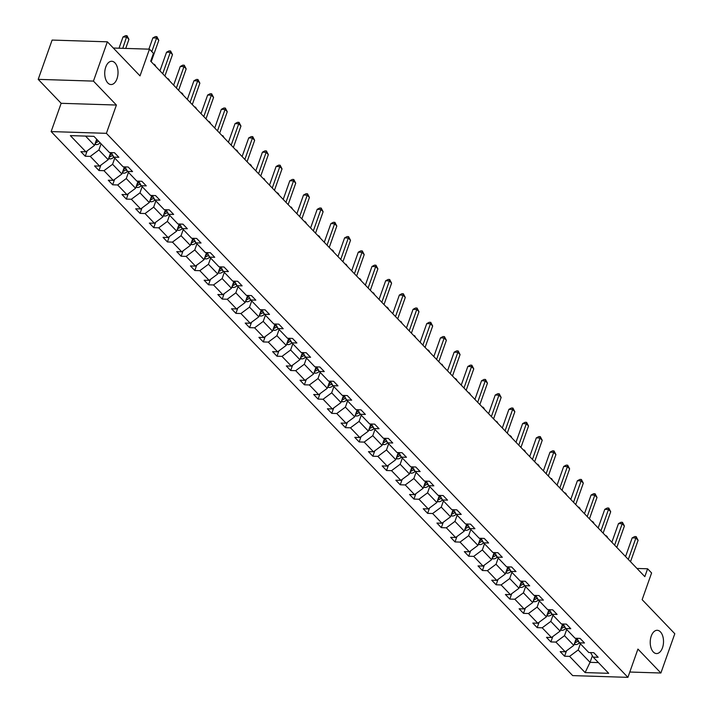 <?xml version="1.0" encoding="UTF-8"?>
<svg xmlns="http://www.w3.org/2000/svg" width="713" height="713" viewBox="0 0 713 713"><rect width="100%" height="100%" fill="white"/><g stroke="black" fill="none" stroke-linecap="round" stroke-linejoin="round"><path stroke-width="1.07" d="M651.254 636.067A11.64 6.649 -88.2 0 1 657.234 630.292A11.64 6.649 -88.2 0 1 662.484 647.787A11.64 6.649 -88.2 0 1 656.504 653.563A11.64 6.649 -88.2 0 1 651.254 636.067M105.756 67.049A11.64 6.649 -88.2 0 1 111.745 61.273A11.64 6.649 -88.2 0 1 116.994 78.769A11.64 6.649 -88.2 0 1 111.005 84.544A11.64 6.649 -88.2 0 1 105.756 67.049M38.199 79.357L61.158 103.305L116.406 105.043L93.448 81.104L38.199 79.357L52.111 40.071L107.36 41.817L140.015 75.881L149.472 49.17L113.314 48.029M93.448 81.104L107.36 41.817M629.802 672.029L660.889 673.01L674.801 633.732L642.146 599.669L651.602 572.958L647.609 568.787L636.967 568.457M51.14 131.584L572.673 675.603L627.912 677.35L106.389 133.331L51.14 131.584L61.158 103.305M580.382 643.777L578.19 649.971L590.043 662.332L585.115 672.582L569.58 656.37L564.58 656.21L566.487 650.835M592.378 655.737L590.043 662.332L598.43 662.6M578.19 649.971L569.58 656.37M566.692 629.49L564.491 635.684L573.796 645.39L565.195 651.789L560.186 651.637L564.58 656.21M565.195 651.789L555.89 642.083L550.882 641.932L552.789 636.549M552.994 615.203L550.801 621.397L560.106 631.103L551.497 637.511L546.497 637.351L550.882 641.932M551.497 637.511L542.192 627.805L537.192 627.645L539.099 622.262M539.295 600.916L537.103 607.12L546.408 616.825L537.807 623.224L532.798 623.064L537.192 627.645M537.807 623.224L528.493 613.519L523.494 613.358L525.401 607.975M525.606 586.639L523.413 592.833L532.718 602.538L524.108 608.938L519.109 608.777L523.494 613.358M524.108 608.938L514.804 599.232L509.804 599.072L511.711 593.688M511.907 572.352L509.715 578.546L519.019 588.252L510.41 594.651L505.41 594.49L509.804 599.072M510.41 594.651L501.105 584.945L496.105 584.785L498.013 579.411M498.218 558.065L496.025 564.259L505.33 573.965L496.72 580.364L491.72 580.213L496.105 584.785M496.72 580.364L487.416 570.658L482.416 570.507L484.314 565.124M484.519 543.778L482.327 549.973L491.631 559.678L483.022 566.086L478.022 565.926L482.416 570.507M483.022 566.086L473.717 556.381L468.717 556.22L470.625 550.837M470.83 529.492L468.637 535.686L477.942 545.4L469.332 551.8L464.332 551.639L468.717 556.22M469.332 551.8L460.028 542.094L455.028 541.933L456.926 536.55M457.131 515.214L454.939 521.408L464.243 531.114L455.634 537.513L450.634 537.352L455.028 541.933M455.634 537.513L446.329 527.807L441.329 527.647L443.236 522.264M443.441 500.927L441.249 507.121L450.554 516.827L441.944 523.226L436.935 523.066L441.329 527.647M441.944 523.226L432.639 513.52L427.631 513.36L429.538 507.977M429.743 486.64L427.55 492.835L436.855 502.54L428.246 508.939L423.246 508.788L427.631 513.36M428.246 508.939L418.941 499.234L413.941 499.082L415.848 493.699M416.053 472.354L413.852 478.548L423.157 488.253L414.556 494.662L409.547 494.501L413.941 499.082M414.556 494.662L405.251 484.947L400.243 484.795L402.15 479.412M402.355 458.067L400.162 464.261L409.467 473.976L400.858 480.375L395.858 480.214L400.243 484.795M400.858 480.375L391.553 470.669L386.553 470.509L388.46 465.126M388.656 443.789L386.464 449.983L395.768 459.689L387.168 466.088L382.159 465.928L386.553 470.509M387.168 466.088L377.863 456.382L372.854 456.222L374.762 450.839M374.967 429.502L372.774 435.696L382.079 445.402L373.469 451.801L368.469 451.641L372.854 456.222M373.469 451.801L364.165 442.096L359.165 441.935L361.072 436.552M361.268 415.216L359.076 421.41L368.38 431.115L359.771 437.515L354.771 437.363L359.165 441.935M359.771 437.515L350.466 427.809L345.466 427.657L347.374 422.274M347.579 400.929L345.386 407.123L354.691 416.829L346.081 423.237L341.081 423.076L345.466 427.657M346.081 423.237L336.777 413.522L331.777 413.371L333.675 407.988M333.88 386.642L331.688 392.836L340.992 402.551L332.383 408.95L327.383 408.79L331.777 413.371M332.383 408.95L323.078 399.244L318.078 399.084L319.985 393.701M320.19 372.364L317.998 378.558L327.303 388.264L318.693 394.663L313.693 394.503L318.078 399.084M318.693 394.663L309.389 384.958L304.389 384.797L306.287 379.414M306.492 358.078L304.299 364.272L313.604 373.977L304.995 380.377L299.995 380.216L304.389 384.797M304.995 380.377L295.69 370.671L290.69 370.51L292.597 365.127M292.802 343.791L290.61 349.985L299.915 359.691L291.305 366.09L286.305 365.938L290.69 370.51M291.305 366.09L282 356.384L276.992 356.233L278.899 350.849M279.104 329.504L276.911 335.698L286.216 345.404L277.607 351.812L272.607 351.652L276.992 356.233M277.607 351.812L268.302 342.097L263.302 341.946L265.209 336.563M265.414 315.217L263.213 321.411L272.526 331.117L263.917 337.525L258.908 337.365L263.302 341.946M263.917 337.525L254.612 327.82L249.603 327.659L251.511 322.276M251.716 300.939L249.523 307.134L258.828 316.839L250.218 323.239L245.219 323.078L249.603 327.659M250.218 323.239L240.914 313.533L235.914 313.372L237.821 307.989M238.026 286.653L235.825 292.847L245.129 302.553L236.529 308.952L231.52 308.791L235.914 313.372M236.529 308.952L227.224 299.246L222.215 299.086L224.123 293.703M224.328 272.366L222.135 278.56L231.44 288.266L222.83 294.665L217.83 294.514L222.215 299.086M222.83 294.665L213.526 284.959L208.526 284.799L210.433 279.425M210.629 258.079L208.437 264.273L217.741 273.979L209.141 280.378L204.132 280.227L208.526 284.799M209.141 280.378L199.827 270.673L194.827 270.521L196.735 265.138M196.94 243.793L194.747 249.987L204.052 259.692L195.442 266.101L190.442 265.94L194.827 270.521M195.442 266.101L186.138 256.395L181.138 256.234L183.045 250.851M183.241 229.515L181.049 235.709L190.353 245.415L181.744 251.814L176.744 251.653L181.138 256.234M181.744 251.814L172.439 242.108L167.439 241.948L169.346 236.564M169.551 215.228L167.359 221.422L176.664 231.128L168.054 237.527L163.054 237.367L167.439 241.948M168.054 237.527L158.749 227.821L153.75 227.661L155.648 222.278M155.853 200.941L153.66 207.135L162.965 216.841L154.356 223.24L149.356 223.089L153.75 227.661M154.356 223.24L145.051 213.535L140.051 213.374L141.958 208M142.163 186.654L139.971 192.849L149.275 202.554L140.666 208.954L135.666 208.802L140.051 213.374M140.666 208.954L131.361 199.248L126.361 199.096L128.26 193.713M128.465 172.368L126.272 178.562L135.577 188.268L126.967 194.676L121.968 194.515L126.361 199.096M126.967 194.676L117.663 184.97L112.663 184.81L114.57 179.426M114.775 158.081L112.583 164.284L121.887 173.99L113.278 180.389L108.278 180.229L112.663 184.81M113.278 180.389L103.973 170.683L98.964 170.523L100.872 165.14M101.077 143.803L98.884 149.997L108.189 159.703L99.579 166.102L94.579 165.942L98.964 170.523M99.579 166.102L90.275 156.397L85.275 156.236L87.182 150.853M85.551 136.094L94.49 145.416L85.89 151.816L80.881 151.664L85.275 156.236M85.89 151.816L70.346 135.613L93.938 136.352L109.481 152.564L114.481 152.725L118.866 157.297L113.866 157.145L123.171 166.851L128.171 167.002L132.565 171.583L127.565 171.423L136.869 181.129L141.869 181.289L146.254 185.87L141.254 185.71L150.559 195.415L155.559 195.576L159.953 200.157L154.953 199.996L164.257 209.702L169.257 209.863L173.651 214.444L168.642 214.283L177.947 223.989L182.956 224.149L187.341 228.721L182.341 228.57L191.645 238.276L196.645 238.427L201.039 243.008L196.03 242.848L205.335 252.554L210.344 252.714L214.729 257.295L209.729 257.135L219.034 266.84L224.034 267.001L228.427 271.582L223.419 271.421L232.732 281.127L237.732 281.287L242.117 285.868L237.117 285.708L246.422 295.414L251.422 295.574L255.815 300.146L250.816 299.995L260.12 309.7L265.12 309.852L269.505 314.433L264.505 314.273L273.81 323.987L278.81 324.139L283.204 328.72L278.204 328.559L287.508 338.265L292.508 338.425L296.893 343.006L291.893 342.846L301.198 352.552L306.198 352.712L310.592 357.293L305.592 357.133L314.896 366.839L319.896 366.999L324.281 371.571L319.281 371.42L328.586 381.125L333.595 381.277L337.98 385.858L332.98 385.697L342.285 395.412L347.284 395.563L351.678 400.145L346.67 399.984L355.974 409.69L360.983 409.85L365.368 414.431L360.368 414.271L369.673 423.977L374.673 424.137L379.066 428.718L374.058 428.558L383.362 438.263L388.371 438.424L392.756 442.996L387.756 442.844L397.061 452.55L402.061 452.71L406.455 457.283L401.446 457.122L410.759 466.837L415.759 466.988L420.144 471.569L415.144 471.409L424.449 481.115L429.449 481.275L433.843 485.856L428.843 485.696L438.147 495.401L443.147 495.562L447.532 500.143L442.532 499.982L451.837 509.688L456.837 509.848L461.231 514.421L456.231 514.269L465.536 523.975L470.535 524.135L474.92 528.707L469.92 528.556L479.225 538.262L484.225 538.413L488.619 542.994L483.619 542.834L492.924 552.539L497.924 552.7L502.317 557.281L497.309 557.12L506.613 566.826L511.622 566.987L516.007 571.568L511.007 571.407L520.312 581.113L525.312 581.273L529.706 585.845L524.697 585.694L534.001 595.4L539.01 595.56L543.395 600.132L538.395 599.981L547.7 609.686L552.7 609.838L557.094 614.419L552.085 614.258L561.398 623.964L566.398 624.125L570.783 628.706L565.783 628.545L575.088 638.251L580.088 638.411L584.482 642.992L579.482 642.832L588.786 652.538L593.786 652.698L598.171 657.27L593.171 657.119L608.706 673.322L585.115 672.582M149.472 49.17L153.464 53.341L150.684 61.193L644.828 576.648L647.609 568.787M576.862 638.313L579.455 642.832A4.822 3.458 -43.8 0 1 575.56 644.614L574.197 644.258M576.318 638.295L573.796 645.39M564.491 635.684L555.89 642.083M563.163 624.027L565.774 628.536A4.822 3.458 -43.8 0 1 561.862 630.328L560.507 629.971M562.619 624.009L560.106 631.103M550.801 621.397L542.192 627.805M549.473 609.74L552.085 614.25A4.822 3.458 -43.8 0 1 548.172 616.041L546.809 615.684M548.921 609.722L546.408 616.825M537.103 607.12L528.493 613.519M535.775 595.453L538.395 599.981M535.231 595.435L532.718 602.538M523.413 592.833L514.804 599.232M522.085 581.166L524.697 585.676A4.822 3.458 -43.8 0 1 520.775 587.467L519.42 587.12M521.533 581.148L519.019 588.252M509.715 578.546L501.105 584.945M508.387 566.88L510.998 571.398M507.843 566.871L505.33 573.965M496.025 564.259L487.416 570.658M494.697 552.602L497.291 557.12A4.822 3.458 -43.8 0 1 493.387 558.903L492.032 558.546M494.145 552.584L491.631 559.678M482.327 549.973L473.717 556.381M480.999 538.315L483.619 542.834M480.455 538.297L477.942 545.4M468.637 535.686L460.028 542.094M467.309 524.028L469.912 528.538A4.822 3.458 -43.8 0 1 465.999 530.329L464.644 529.982M466.757 524.01L464.243 531.114M454.939 521.408L446.329 527.807M453.611 509.742L456.204 514.269A4.822 3.458 -43.8 0 1 452.309 516.043L450.955 515.695M453.067 509.724L450.554 516.827M441.249 507.121L432.639 513.52M439.912 495.455L442.532 499.982M439.368 495.446L436.855 502.54M427.55 492.835L418.941 499.234M426.222 481.177L428.834 485.687A4.822 3.458 -43.8 0 1 424.921 487.478L423.567 487.122M425.679 481.159L423.157 488.253M413.852 478.548L405.251 484.947M412.524 466.89L415.135 471.4M411.98 466.872L409.467 473.976M400.162 464.261L391.553 470.669M398.834 452.603L401.428 457.131A4.822 3.458 -43.8 0 1 397.533 458.905L396.17 458.557M398.282 452.586L395.768 459.689M386.464 449.983L377.863 456.382M385.136 438.317L387.747 442.826M384.592 438.299L382.079 445.402M372.774 435.696L364.165 442.096M371.446 424.03L374.058 428.549A4.822 3.458 -43.8 0 1 370.145 430.34L368.781 429.984M370.894 424.021L368.38 431.115M359.076 421.41L350.466 427.809M357.748 409.752L360.341 414.271A4.822 3.458 -43.8 0 1 356.447 416.053L355.092 415.697M357.204 409.734L354.691 416.829M345.386 407.123L336.777 413.522M344.058 395.465L346.67 399.975A4.822 3.458 -43.8 0 1 342.748 401.767L341.393 401.41M343.506 395.448L340.992 402.551M331.688 392.836L323.078 399.244M330.36 381.179L332.971 385.688A4.822 3.458 -43.8 0 1 329.058 387.48L327.704 387.123M329.816 381.161L327.303 388.264M317.998 378.558L309.389 384.958M316.67 366.892L319.281 371.42M316.117 366.874L313.604 373.977M304.299 364.272L295.69 370.671M302.972 352.605L305.592 357.133M302.428 352.587L299.915 359.691M290.61 349.985L282 356.384M289.273 338.327L291.884 342.837M288.729 338.31L286.216 345.404M276.911 335.698L268.302 342.097M275.583 324.041L278.177 328.568A4.822 3.458 -43.8 0 1 274.282 330.342L272.927 329.985M275.04 324.023L272.526 331.117M263.213 321.411L254.612 327.82M261.885 309.754L264.505 314.273M261.341 309.736L258.828 316.839M249.523 307.134L240.914 313.533M248.195 295.467L250.807 299.977A4.822 3.458 -43.8 0 1 246.894 301.768L245.53 301.421M247.652 295.449L245.129 302.553M235.825 292.847L227.224 299.246M234.497 281.18L237.108 285.69A4.822 3.458 -43.8 0 1 233.196 287.491L231.841 287.134M233.953 281.163L231.44 288.266M222.135 278.56L213.526 284.959M220.807 266.903L223.401 271.421A4.822 3.458 -43.8 0 1 219.506 273.204L218.142 272.847M220.255 266.885L217.741 273.979M208.437 264.273L199.827 270.673M207.109 252.616L209.72 257.126A4.822 3.458 -43.8 0 1 205.807 258.917L204.453 258.561M206.565 252.598L204.052 259.692M194.747 249.987L186.138 256.395M193.419 238.329L196.03 242.839M192.867 238.311L190.353 245.415M181.049 235.709L172.439 242.108M179.721 224.042L182.314 228.57A4.822 3.458 -43.8 0 1 178.419 230.344L177.065 229.996M179.177 224.025L176.664 231.128M167.359 221.422L158.749 227.821M166.031 209.756L168.642 214.265M165.478 209.738L162.965 216.841M153.66 207.135L145.051 213.535M152.332 195.478L154.944 199.988A4.822 3.458 -43.8 0 1 151.031 201.779L149.677 201.422M151.789 195.46L149.275 202.554M139.971 192.849L131.361 199.248M138.643 181.191L141.236 185.71A4.822 3.458 -43.8 0 1 137.333 187.492L135.978 187.136M138.09 181.173L135.577 188.268M126.272 178.562L117.663 184.97M124.944 166.904L127.565 171.423M124.401 166.887L121.887 173.99M112.583 164.284L103.973 170.683M111.246 152.618L113.857 157.127A4.822 3.458 -43.8 0 1 109.945 158.919L108.59 158.571M110.702 152.6L108.189 159.703M98.884 149.997L90.275 156.397M116.406 105.043L106.389 133.331M660.889 673.01L637.93 649.071L627.912 677.35M96.692 139.222L94.49 145.416M590.551 652.591L593.171 657.119M151.798 51.594L156.593 38.03L158.794 40.32L151.209 61.737M148.883 49.152L152.867 37.914L156.593 38.03L156.86 36.639L158.794 40.32M152.867 37.914L155.363 36.595L156.86 36.639M94.9 144.284L96.255 144.632A4.822 3.458 -43.8 0 0 100.15 142.858L100.168 142.85M125.729 48.422L128.928 39.375L126.736 37.085L123.001 36.969L119.018 48.208M95.426 142.787L95.774 142.734A4.822 3.458 -43.8 0 0 98.483 141.121L98.492 141.103M97.44 140.006L97.431 140.024A4.822 3.458 136.2 0 1 96.023 141.094M123.001 36.969L125.506 35.65L126.994 35.695L122.752 48.324M126.994 35.695L128.928 39.375M162.707 73.733L170.291 52.316L172.484 54.607L164.899 76.024M159.953 70.863L166.557 52.201L170.291 52.316L170.55 50.926L172.484 54.607M166.557 52.201L169.061 50.881L170.55 50.926M176.396 88.02L183.981 66.603L186.182 68.894L178.598 90.31M173.642 85.141L180.255 66.487L183.981 66.603L184.248 65.213L186.182 68.894M180.255 66.487L182.751 65.159L184.248 65.213M109.125 157.065L109.463 157.02A4.822 3.458 -43.8 0 0 112.182 155.407L112.609 154.971M111.825 153.607L111.121 154.302A4.822 3.458 136.2 0 1 109.722 155.381M122.288 172.849L123.643 173.206A4.822 3.458 -43.8 0 0 127.538 171.432L125.871 169.685L126.308 169.257M125.515 167.894L124.82 168.589A4.822 3.458 136.2 0 1 123.411 169.667M122.814 171.352L123.162 171.307A4.822 3.458 -43.8 0 0 125.871 169.685M153.607 64.241L155.265 65.186L155.764 66.487M154.258 64.928L154.382 64.268M190.095 102.307L197.679 80.89L199.872 83.18L192.287 104.597M187.341 99.428L193.945 80.765L197.679 80.89L197.938 79.499L199.872 83.18M193.945 80.765L196.449 79.446L197.938 79.499M136.513 185.638L136.851 185.594A4.822 3.458 -43.8 0 0 139.57 183.972L139.998 183.544M139.213 182.18L138.509 182.876A4.822 3.458 136.2 0 1 137.11 183.954M167.297 78.528L168.954 79.464L169.453 80.774M167.956 79.214L168.081 78.555M203.793 116.593L211.378 95.168L213.57 97.458L205.986 118.875M201.03 113.715L207.643 95.052L211.378 95.168L211.636 93.777L213.57 97.458M207.643 95.052L210.139 93.733L211.636 93.777M150.202 199.925L150.55 199.881A4.822 3.458 -43.8 0 0 153.259 198.259L153.696 197.822M152.903 196.458L152.208 197.162A4.822 3.458 136.2 0 1 150.799 198.232M180.995 92.815L182.653 93.751L183.152 95.061M181.646 93.492L181.77 92.842M217.483 130.871L225.067 109.454L227.26 111.745L219.675 133.162M214.729 128.001L221.333 109.339L225.067 109.454L225.326 108.064L227.26 111.745M221.333 109.339L223.837 108.02L225.326 108.064M163.366 215.709L164.721 216.057A4.822 3.458 -43.8 0 0 168.624 214.283L166.958 212.545L167.386 212.109M166.601 210.745L165.906 211.449A4.822 3.458 136.2 0 1 164.498 212.519M163.901 214.212L164.248 214.167A4.822 3.458 -43.8 0 0 166.958 212.545M194.694 107.102L195.469 107.119L196.841 109.347M195.344 107.779L195.469 107.119M231.181 145.158L238.766 123.741L240.958 126.032L233.374 147.448M228.418 142.288L235.032 123.625L238.766 123.741L239.024 122.351L240.958 126.032M235.032 123.625L237.527 122.306L239.024 122.351M177.59 228.49L177.938 228.445A4.822 3.458 -43.8 0 0 180.647 226.832L181.084 226.395M180.291 225.032L179.596 225.727A4.822 3.458 136.2 0 1 178.188 226.805M208.383 121.379L210.041 122.324L210.54 123.634M209.043 122.066L209.159 121.406M244.871 159.445L252.455 138.028L254.648 140.318L247.063 161.735M242.117 156.566L248.721 137.912L252.455 138.028L252.723 136.638L254.648 140.318M248.721 137.912L251.226 136.584L252.723 136.638M190.754 244.274L192.109 244.63A4.822 3.458 -43.8 0 0 196.013 242.857L194.346 241.119L194.774 240.682M193.989 239.318L193.294 240.014A4.822 3.458 136.2 0 1 191.886 241.092M191.289 242.776L191.637 242.732A4.822 3.458 -43.8 0 0 194.346 241.119M222.082 135.666L222.857 135.693L224.23 137.912M222.732 136.352L222.857 135.693M258.569 173.731L266.154 152.315L268.346 154.605L260.762 176.022M255.807 170.853L262.42 152.19L266.154 152.315L266.412 150.924L268.346 154.605M262.42 152.19L264.924 150.871L266.412 150.924M204.979 257.063L205.326 257.019A4.822 3.458 -43.8 0 0 208.036 255.397L208.472 254.969M207.679 253.605L206.984 254.3A4.822 3.458 136.2 0 1 205.576 255.379M235.771 149.953L237.429 150.889L237.928 152.199M236.431 150.639L236.547 149.98M272.259 188.018L279.844 166.592L282.036 168.883L274.46 190.3M269.505 185.139L276.109 166.477L279.844 166.592L280.111 165.202L282.036 168.883M276.109 166.477L278.614 165.158L280.111 165.202M285.958 202.296L293.542 180.879L295.735 183.17L288.15 204.586M283.204 199.426L289.808 180.763L293.542 180.879L293.801 179.489L295.735 183.17M289.808 180.763L292.312 179.444L293.801 179.489M299.647 216.583L307.232 195.166L309.433 197.456L301.849 218.873M296.893 213.713L303.506 195.05L307.232 195.166L307.499 193.776L309.433 197.456M303.506 195.05L306.002 193.731L307.499 193.776M313.346 230.869L320.93 209.453L323.123 211.743L315.538 233.16M310.592 227.991L317.196 209.337L320.93 209.453L321.189 208.062L323.123 211.743M317.196 209.337L319.7 208.018L321.189 208.062M327.035 245.156L334.62 223.739L336.821 226.03L329.237 247.447M324.281 242.277L330.894 223.615L334.62 223.739L334.887 222.349L336.821 226.03M330.894 223.615L333.39 222.296L334.887 222.349M340.734 259.443L348.318 238.026L350.511 240.308L342.926 261.733M337.98 256.564L344.584 237.901L348.318 238.026L348.577 236.627L350.511 240.308M344.584 237.901L347.088 236.582L348.577 236.627M354.432 273.721L362.017 252.304L364.209 254.594L356.625 276.011M351.669 270.851L358.282 252.188L362.017 252.304L362.275 250.914L364.209 254.594M358.282 252.188L360.778 250.869L362.275 250.914M368.122 288.007L375.706 266.591L377.899 268.881L370.314 290.298M365.368 285.138L371.972 266.475L375.706 266.591L375.965 265.2L377.899 268.881M371.972 266.475L374.477 265.156L375.965 265.2M381.82 302.294L389.405 280.877L391.597 283.168L384.013 304.585M379.058 299.415L385.671 280.762L389.405 280.877L389.663 279.487L391.597 283.168M385.671 280.762L388.166 279.443L389.663 279.487M395.51 316.581L403.095 295.164L405.287 297.455L397.702 318.871M392.756 313.702L399.36 295.048L403.095 295.164L403.362 293.774L405.287 297.455M399.36 295.048L401.865 293.72L403.362 293.774M218.677 271.35L219.025 271.305A4.822 3.458 -43.8 0 0 221.734 269.683L222.162 269.247M221.378 267.883L220.682 268.587A4.822 3.458 136.2 0 1 219.274 269.666M249.47 164.24L251.128 165.175L251.618 166.486M250.12 164.917L250.245 164.266M232.376 285.637L232.714 285.592A4.822 3.458 -43.8 0 0 235.424 283.97L235.86 283.533M235.067 282.17L234.372 282.874A4.822 3.458 136.2 0 1 232.973 283.943M263.159 178.526L263.944 178.544L265.316 180.772M263.819 179.204L263.944 178.544M246.065 299.915L246.413 299.87A4.822 3.458 -43.8 0 0 249.122 298.257L249.559 297.82M248.766 296.456L248.071 297.152A4.822 3.458 136.2 0 1 246.662 298.23M276.858 192.804L278.516 193.749L279.015 195.059M277.509 193.49L277.633 192.831M259.229 315.699L260.584 316.055A4.822 3.458 -43.8 0 0 264.487 314.281L264.496 314.264M259.764 314.201L260.102 314.157A4.822 3.458 -43.8 0 0 262.821 312.544L263.249 312.107M262.464 310.743L261.76 311.438A4.822 3.458 136.2 0 1 260.361 312.517M290.548 207.091L291.332 207.118L292.704 209.337M291.207 207.777L291.332 207.118M273.453 328.488L273.801 328.443A4.822 3.458 -43.8 0 0 276.51 326.821L276.947 326.394M276.154 325.03L275.459 325.725A4.822 3.458 136.2 0 1 274.05 326.804M304.246 221.378L305.904 222.322L306.403 223.624M304.897 222.064L305.021 221.404M286.617 344.272L287.972 344.629A4.822 3.458 -43.8 0 0 291.875 342.846L290.209 341.108L290.637 340.671M289.852 339.308L289.148 340.012A4.822 3.458 136.2 0 1 287.749 341.09M287.152 342.775L287.491 342.73A4.822 3.458 -43.8 0 0 290.209 341.108M317.936 235.664L319.593 236.6L320.092 237.91M318.595 236.342L318.72 235.691M300.316 358.559L301.67 358.915A4.822 3.458 -43.8 0 0 305.565 357.133L303.898 355.395L304.335 354.958M303.542 353.595L302.847 354.299A4.822 3.458 136.2 0 1 301.439 355.368M300.841 357.061L301.189 357.017A4.822 3.458 -43.8 0 0 303.898 355.395M331.634 249.951L333.292 250.887L333.791 252.197M332.285 250.628L332.41 249.969M314.005 372.846L315.36 373.193A4.822 3.458 -43.8 0 0 319.264 371.42L319.272 371.402M314.54 371.339L314.888 371.295A4.822 3.458 -43.8 0 0 317.597 369.682L318.025 369.245M317.24 367.881L316.536 368.576A4.822 3.458 136.2 0 1 315.137 369.655M345.333 264.229L346.108 264.256L347.481 266.484M345.983 264.915L346.108 264.256M328.23 385.626L328.577 385.581A4.822 3.458 -43.8 0 0 331.287 383.968L331.723 383.532M330.93 382.168L330.235 382.863A4.822 3.458 136.2 0 1 328.827 383.942M359.022 278.516L360.68 279.46L361.179 280.762M359.673 279.202L359.798 278.542M341.928 399.913L342.276 399.868A4.822 3.458 -43.8 0 0 344.985 398.246L345.413 397.818M344.629 396.455L343.933 397.15A4.822 3.458 136.2 0 1 342.525 398.228M372.721 292.802L373.496 292.829L374.869 295.048M373.371 293.489L373.496 292.829M409.209 330.868L416.793 309.451L418.986 311.733L411.401 333.158M406.446 327.989L413.059 309.326L416.793 309.451L417.052 308.052L418.986 311.733M413.059 309.326L415.563 308.007L417.052 308.052M355.618 414.2L355.965 414.155A4.822 3.458 -43.8 0 0 358.675 412.533L359.111 412.096M358.318 410.733L357.623 411.437A4.822 3.458 136.2 0 1 356.215 412.515M386.41 307.089L388.068 308.025L388.567 309.335M387.07 307.766L387.186 307.116M422.898 345.145L430.483 323.729L432.675 326.019L425.091 347.436M420.144 342.276L426.748 323.613L430.483 323.729L430.75 322.338L432.675 326.019M426.748 323.613L429.253 322.294L430.75 322.338M369.316 428.486L369.664 428.442A4.822 3.458 -43.8 0 0 372.373 426.82L372.801 426.383M372.017 425.019L371.321 425.723A4.822 3.458 136.2 0 1 369.913 426.793M400.109 321.376L400.884 321.394L402.257 323.622M400.759 322.053L400.884 321.394M436.597 359.432L444.181 338.015L446.374 340.306L438.789 361.723M433.834 356.562L440.447 337.9L444.181 338.015L444.44 336.625L446.374 340.306M440.447 337.9L442.951 336.581L444.44 336.625M382.48 444.27L383.835 444.618A4.822 3.458 -43.8 0 0 387.738 442.844L386.063 441.106L386.499 440.67M385.706 439.306L385.011 440.001A4.822 3.458 136.2 0 1 383.612 441.08M383.006 442.764L383.353 442.72A4.822 3.458 -43.8 0 0 386.063 441.106M413.798 335.654L414.583 335.68L415.955 337.909M414.458 336.34L414.583 335.68M450.286 373.719L457.871 352.302L460.072 354.593L452.488 376.009M447.532 370.84L454.136 352.186L457.871 352.302L458.138 350.912L460.072 354.593M454.136 352.186L456.641 350.867L458.138 350.912M396.704 457.051L397.052 457.006A4.822 3.458 -43.8 0 0 399.761 455.393L400.189 454.956M399.405 453.593L398.71 454.288A4.822 3.458 136.2 0 1 397.301 455.366M427.497 349.94L429.155 350.885L429.654 352.186M428.148 350.627L428.272 349.967M463.985 388.006L471.569 366.589L473.762 368.879L466.177 390.296M461.231 385.127L467.835 366.473L471.569 366.589L471.828 365.199L473.762 368.879M467.835 366.473L470.339 365.145L471.828 365.199M409.868 472.835L411.223 473.191A4.822 3.458 -43.8 0 0 415.126 471.418L413.451 469.671L413.888 469.243M413.094 467.88L412.399 468.575A4.822 3.458 136.2 0 1 411 469.653M410.403 471.338L410.741 471.293A4.822 3.458 -43.8 0 0 413.451 469.671M441.187 364.227L441.971 364.254L443.343 366.473M441.846 364.913L441.971 364.254M477.674 402.292L485.259 380.876L487.46 383.157L479.876 404.583M474.92 399.414L481.533 380.751L485.259 380.876L485.526 379.476L487.46 383.157M481.533 380.751L484.029 379.432L485.526 379.476M424.092 485.624L424.44 485.58A4.822 3.458 -43.8 0 0 427.149 483.958L427.586 483.521M426.793 482.157L426.098 482.861A4.822 3.458 136.2 0 1 424.69 483.94M454.885 378.514L456.543 379.45L457.042 380.76M455.536 379.191L455.66 378.541M491.373 416.579L498.957 395.154L501.15 397.444L493.565 418.861M488.619 413.7L495.223 395.038L498.957 395.154L499.216 393.763L501.15 397.444M495.223 395.038L497.727 393.719L499.216 393.763M437.256 501.408L438.611 501.765A4.822 3.458 -43.8 0 0 442.515 499.982L440.848 498.244L441.276 497.808M440.491 496.444L439.787 497.148A4.822 3.458 136.2 0 1 438.388 498.218M437.791 499.911L438.13 499.866A4.822 3.458 -43.8 0 0 440.848 498.244M468.575 392.801L469.359 392.818L470.732 395.047M469.234 393.478L469.359 392.818M505.062 430.857L512.647 409.44L514.848 411.731L507.264 433.147M502.309 427.987L508.922 409.324L512.647 409.44L512.914 408.05L514.848 411.731M508.922 409.324L511.417 408.005L512.914 408.05M451.481 514.198L451.828 514.144A4.822 3.458 -43.8 0 0 454.537 512.531L454.974 512.094M454.181 510.731L453.486 511.435A4.822 3.458 136.2 0 1 452.078 512.504M482.273 407.078L483.931 408.023L484.43 409.333M482.924 407.765L483.049 407.105M518.761 445.144L526.346 423.727L528.538 426.017L520.953 447.434M516.007 442.274L522.611 423.611L526.346 423.727L526.604 422.337L528.538 426.017M522.611 423.611L525.116 422.292L526.604 422.337M465.179 528.476L465.518 528.431A4.822 3.458 -43.8 0 0 468.236 526.818L468.664 526.381M467.88 525.018L467.175 525.713A4.822 3.458 136.2 0 1 465.776 526.791M495.963 421.365L496.747 421.392L498.12 423.611M496.622 422.051L496.747 421.392M532.459 459.43L540.044 438.014L542.236 440.304L534.652 461.721M529.697 456.552L536.31 437.898L540.044 438.014L540.302 436.623L542.236 440.304M536.31 437.898L538.805 436.57L540.302 436.623M478.343 544.26L479.697 544.616A4.822 3.458 -43.8 0 0 483.592 542.843L483.61 542.825M478.869 542.762L479.216 542.718A4.822 3.458 -43.8 0 0 481.926 541.096L482.362 540.668M481.569 539.304L480.874 539.999A4.822 3.458 136.2 0 1 479.466 541.078M509.661 435.652L511.319 436.597L511.818 437.898M510.312 436.338L510.437 435.679M546.149 473.717L553.734 452.3L555.926 454.582L548.342 476.008M543.395 470.838L549.999 452.176L553.734 452.3L553.992 450.901L555.926 454.582M549.999 452.176L552.504 450.857L553.992 450.901M492.567 557.049L492.915 557.005A4.822 3.458 -43.8 0 0 495.624 555.382L496.052 554.955M495.268 553.591L494.572 554.286A4.822 3.458 136.2 0 1 493.164 555.365M523.36 449.939L525.009 450.874L525.508 452.185M524.01 450.616L524.135 449.965M559.848 488.004L567.432 466.578L569.625 468.869L562.04 490.286M557.085 485.125L563.698 466.462L567.432 466.578L567.691 465.188L569.625 468.869M563.698 466.462L566.193 465.143L567.691 465.188M505.731 572.833L507.086 573.19A4.822 3.458 -43.8 0 0 510.98 571.407L509.314 569.669L509.75 569.232M508.957 567.869L508.262 568.573A4.822 3.458 136.2 0 1 506.854 569.642M506.257 571.336L506.604 571.291A4.822 3.458 -43.8 0 0 509.314 569.669M537.049 464.225L538.707 465.161L539.206 466.471M537.709 464.903L537.825 464.243M573.537 502.282L581.122 480.865L583.314 483.156L575.73 504.572M570.783 499.412L577.387 480.749L581.122 480.865L581.389 479.475L583.314 483.156M577.387 480.749L579.892 479.43L581.389 479.475M519.955 585.623L520.303 585.569A4.822 3.458 -43.8 0 0 523.012 583.956L523.44 583.519M522.656 582.156L521.961 582.86A4.822 3.458 136.2 0 1 520.552 583.929M550.748 478.512L551.523 478.53L552.896 480.758M551.399 479.189L551.523 478.53M587.236 516.568L594.82 495.152L597.013 497.442L589.428 518.859M584.473 513.699L591.086 495.036L594.82 495.152L595.079 493.761L597.013 497.442M591.086 495.036L593.59 493.717L595.079 493.761M533.119 601.407L534.474 601.754A4.822 3.458 -43.8 0 0 538.368 599.981L538.386 599.963M533.645 599.9L533.992 599.856A4.822 3.458 -43.8 0 0 536.702 598.243L537.139 597.806M536.345 596.442L535.65 597.138A4.822 3.458 136.2 0 1 534.242 598.216M564.438 492.79L566.095 493.735L566.594 495.036M565.097 493.476L565.213 492.817M600.925 530.855L608.51 509.439L610.702 511.729L603.127 533.146M598.171 527.976L604.776 509.323L608.51 509.439L608.777 508.048L610.702 511.729M604.776 509.323L607.28 507.995L608.777 508.048M547.343 614.187L547.691 614.143A4.822 3.458 -43.8 0 0 550.4 612.52L550.828 612.093M550.044 610.729L549.349 611.424A4.822 3.458 136.2 0 1 547.94 612.503M578.136 507.077L579.794 508.021L580.284 509.323M578.787 507.763L578.911 507.103M614.624 545.142L622.208 523.725L624.401 526.007L616.816 547.432M611.87 542.263L618.474 523.6L622.208 523.725L622.467 522.335L624.401 526.007M618.474 523.6L620.978 522.281L622.467 522.335M561.042 628.474L561.381 628.429A4.822 3.458 -43.8 0 0 564.09 626.807L564.527 626.379M563.733 625.016L563.038 625.711A4.822 3.458 136.2 0 1 561.639 626.789M591.826 521.363L593.483 522.299L593.982 523.609M592.485 522.041L592.61 521.39M628.313 559.429L635.898 538.003L638.099 540.294L630.515 561.71M625.559 556.55L632.173 537.887L635.898 538.003L636.165 536.613L638.099 540.294M632.173 537.887L634.668 536.568L636.165 536.613M574.731 642.761L575.079 642.716A4.822 3.458 -43.8 0 0 577.788 641.094L578.225 640.657M577.432 639.294L576.737 639.998A4.822 3.458 136.2 0 1 575.329 641.067M605.524 535.65L607.182 536.586L607.681 537.896M606.175 536.328L606.3 535.668M95.15 143.563L96.157 144.614M98.483 141.121L100.15 142.858M96.683 139.24L97.431 140.024M96.451 140.835L95.774 142.734M108.848 157.849L109.847 158.901M112.182 155.407L113.848 157.145M110.372 153.527L111.121 154.302M110.141 155.122L109.463 157.02M122.538 172.136L123.545 173.179M124.071 167.813L124.82 168.589M123.839 169.4L123.162 171.307M136.236 186.423L137.235 187.466M139.57 183.972L141.236 185.71M137.769 182.091L138.509 182.876M137.529 183.687L136.851 185.594M149.926 200.701L150.933 201.752M153.259 198.259L154.926 199.996M151.459 196.378L152.208 197.162M151.227 197.973L150.55 199.881M163.625 214.987L164.632 216.039M165.158 210.665L165.906 211.449M164.917 212.26L164.248 214.167M177.314 229.274L178.321 230.326M180.647 226.832L182.314 228.57M178.847 224.952L179.596 225.727M178.615 226.547L177.938 228.445M191.013 243.561L192.02 244.604M192.546 239.238L193.294 240.014M192.305 240.825L191.637 242.732M204.702 257.848L205.709 258.89M208.036 255.397L209.702 257.143M206.235 253.516L206.984 254.3M206.004 255.111L205.326 257.019M218.401 272.125L219.408 273.177M221.734 269.683L223.401 271.421M219.934 267.803L220.682 268.587M219.693 269.398L219.025 271.305M232.099 286.412L233.098 287.464M235.424 283.97L237.099 285.708M233.623 282.09L234.372 282.874M233.392 283.685L232.714 285.592M245.789 300.699L246.796 301.751M249.122 298.257L250.789 299.995M247.322 296.376L248.071 297.152M247.081 297.972L246.413 299.87M259.487 314.986L260.486 316.028M262.821 312.544L264.487 314.281M261.011 310.663L261.76 311.438M260.78 312.258L260.102 314.157M273.177 329.272L274.184 330.315M276.51 326.821L278.177 328.568M274.71 324.941L275.459 325.725M274.478 326.536L273.801 328.443M286.876 343.55L287.874 344.602M288.4 339.228L289.148 340.012M288.168 340.823L287.491 342.73M300.565 357.837L301.572 358.889M302.098 353.514L302.847 354.299M301.866 355.11L301.189 357.017M314.264 372.124L315.262 373.175M317.597 369.682L319.264 371.42M315.797 367.801L316.536 368.576M315.556 369.396L314.888 371.295M327.953 386.41L328.96 387.453M331.287 383.968L332.953 385.706M329.486 382.088L330.235 382.863M329.254 383.683L328.577 385.581M341.652 400.697L342.659 401.74M344.985 398.246L346.652 399.993M343.185 396.375L343.933 397.15M342.944 397.961L342.276 399.868M355.341 414.975L356.348 416.027M358.675 412.533L360.341 414.271M356.874 410.652L357.623 411.437M356.643 412.248L355.965 414.155M369.04 429.262L370.047 430.313M372.373 426.82L374.04 428.558M370.573 424.939L371.321 425.723M370.332 426.534L369.664 428.442M382.729 443.548L383.737 444.6M384.262 439.226L385.011 440.001M384.031 440.821L383.353 442.72M396.428 457.835L397.435 458.878M399.761 455.393L401.428 457.131M397.961 453.513L398.71 454.288M397.72 455.108L397.052 457.006M410.127 472.122L411.125 473.165M411.651 467.799L412.399 468.575M411.419 469.386L410.741 471.293M423.816 486.4L424.823 487.451M427.149 483.958L428.816 485.696M425.349 482.077L426.098 482.861M425.117 483.672L424.44 485.58M437.515 500.686L438.513 501.738M439.039 496.364L439.787 497.148M438.807 497.959L438.13 499.866M451.204 514.973L452.211 516.025M454.537 512.531L456.204 514.269M452.737 510.651L453.486 511.435M452.505 512.246L451.828 514.144M464.903 529.26L465.901 530.303M468.236 526.818L469.903 528.556M466.436 524.937L467.175 525.713M466.195 526.533L465.518 528.431M478.592 543.547L479.599 544.589M481.926 541.096L483.592 542.843M480.125 539.224L480.874 539.999M479.894 540.81L479.216 542.718M492.291 557.824L493.298 558.876M495.624 555.382L497.291 557.12M493.824 553.502L494.572 554.286M493.583 555.097L492.915 557.005M505.98 572.111L506.988 573.163M507.513 567.789L508.262 568.573M507.282 569.384L506.604 571.291M519.679 586.398L520.686 587.45M523.012 583.956L524.679 585.694M521.212 582.075L521.961 582.86M520.971 583.671L520.303 585.569M533.369 600.685L534.376 601.727M536.702 598.243L538.368 599.981M534.902 596.362L535.65 597.138M534.67 597.957L533.992 599.856M547.067 614.971L548.074 616.014M550.4 612.52L552.067 614.267M548.6 610.649L549.349 611.424M548.359 612.235L547.691 614.143M560.766 629.258L561.764 630.301M564.09 626.807L565.765 628.545M562.29 624.927L563.038 625.711M562.058 626.522L561.381 628.429M574.455 643.536L575.462 644.588M577.788 641.094L579.455 642.832M575.988 639.213L576.737 639.998M575.747 640.809L575.079 642.716"/></g></svg>

